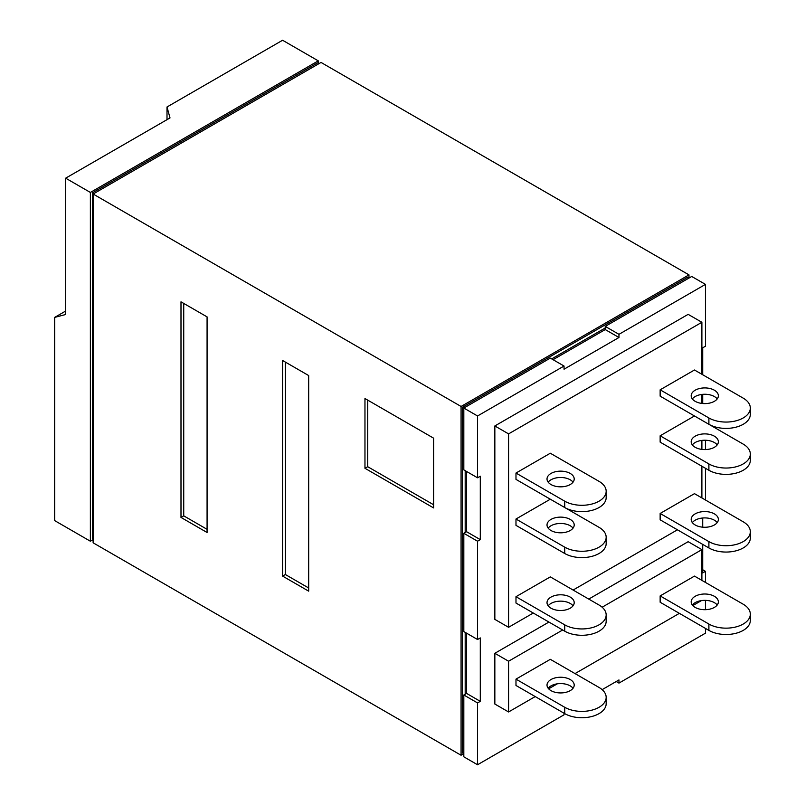 <?xml version="1.0" encoding="UTF-8"?>
<svg xmlns="http://www.w3.org/2000/svg" width="805" height="805" viewBox="0 0 805 805"><rect width="100%" height="100%" fill="white"/><g stroke="black" fill="none" stroke-linecap="round" stroke-linejoin="round"><path stroke-width="1.21" d="M714.377 524.971A13.594 7.849 180 0 1 699.565 526.671A13.594 7.849 180 0 1 691.183 519.416A13.594 7.849 180 0 1 695.158 513.872A13.594 7.849 180 0 1 709.97 512.171A13.594 7.849 180 0 1 718.362 519.416A13.594 7.849 180 0 1 714.377 524.971M717.205 522.586A13.594 7.849 0 0 0 695.158 520.211A13.594 7.849 0 0 0 692.34 522.586M708.893 541.614A24.271 14.017 0 0 0 743.216 541.614A24.271 14.017 0 0 0 750.32 531.702A24.271 14.017 0 0 0 743.216 521.801L694.474 493.656L660.15 513.469L708.893 541.614L708.893 547.953L660.15 519.819L660.15 513.469M750.32 531.702L750.32 538.042A24.271 14.017 180 0 1 743.216 547.953A24.271 14.017 180 0 1 708.893 547.953M570.222 608.198A13.594 7.849 180 0 1 555.41 609.898A13.594 7.849 180 0 1 547.018 602.643A13.594 7.849 180 0 1 551.002 597.099A13.594 7.849 180 0 1 565.814 595.398A13.594 7.849 180 0 1 574.207 602.643A13.594 7.849 180 0 1 570.222 608.198M573.039 605.823A13.594 7.849 0 0 0 551.002 603.438A13.594 7.849 0 0 0 548.175 605.823M564.728 624.841A24.271 14.017 0 0 0 599.051 624.841A24.271 14.017 0 0 0 606.165 614.929A24.271 14.017 0 0 0 599.051 605.028L550.318 576.883L515.985 596.706L564.728 624.841L564.728 631.18L515.985 603.046L515.985 596.706M606.165 614.929L606.165 621.279A24.271 14.017 180 0 1 599.051 631.18A24.271 14.017 180 0 1 564.728 631.18M714.377 447.288A13.594 7.849 180 0 1 699.565 448.989A13.594 7.849 180 0 1 691.183 441.734A13.594 7.849 180 0 1 695.158 436.189A13.594 7.849 180 0 1 709.97 434.489A13.594 7.849 180 0 1 718.362 441.734A13.594 7.849 180 0 1 714.377 447.288M717.205 444.903A13.594 7.849 0 0 0 695.158 442.529A13.594 7.849 0 0 0 692.34 444.903M708.893 463.932A24.271 14.017 0 0 0 743.216 463.932A24.271 14.017 0 0 0 750.32 454.02A24.271 14.017 0 0 0 743.216 444.119L694.474 415.974L660.15 435.787L708.893 463.932L708.893 470.271L660.15 442.136L660.15 435.787M750.32 454.02L750.32 460.359A24.271 14.017 180 0 1 743.216 470.271A24.271 14.017 180 0 1 708.893 470.271M570.222 530.515A13.594 7.849 180 0 1 555.41 532.216A13.594 7.849 180 0 1 547.018 524.971A13.594 7.849 180 0 1 551.002 519.416A13.594 7.849 180 0 1 565.814 517.716A13.594 7.849 180 0 1 574.207 524.971A13.594 7.849 180 0 1 570.222 530.515M573.039 528.14A13.594 7.849 0 0 0 551.002 525.756A13.594 7.849 0 0 0 548.175 528.14M564.728 547.159A24.271 14.017 0 0 0 599.051 547.159A24.271 14.017 0 0 0 606.165 537.247A24.271 14.017 0 0 0 599.051 527.345L550.318 499.201L515.985 519.024L564.728 547.159L564.728 553.498L515.985 525.363L515.985 519.024M606.165 537.247L606.165 543.596A24.271 14.017 180 0 1 599.051 553.498A24.271 14.017 180 0 1 564.728 553.498M714.377 401.313A13.594 7.849 180 0 1 699.565 403.013A13.594 7.849 180 0 1 691.183 395.758A13.594 7.849 180 0 1 695.158 390.214A13.594 7.849 180 0 1 709.97 388.513A13.594 7.849 180 0 1 718.362 395.758A13.594 7.849 180 0 1 714.377 401.313M717.205 398.928A13.594 7.849 0 0 0 695.158 396.553A13.594 7.849 0 0 0 692.34 398.928M708.893 417.956A24.271 14.017 0 0 0 743.216 417.956A24.271 14.017 0 0 0 750.32 408.044A24.271 14.017 0 0 0 743.216 398.143L694.474 369.998L660.15 389.811L708.893 417.956L708.893 424.295L660.15 396.161L660.15 389.811M750.32 408.044L750.32 414.384A24.271 14.017 180 0 1 743.216 424.295A24.271 14.017 180 0 1 708.893 424.295M570.222 484.54A13.594 7.849 180 0 1 555.41 486.24A13.594 7.849 180 0 1 547.018 478.995A13.594 7.849 180 0 1 551.002 473.441A13.594 7.849 180 0 1 565.814 471.74A13.594 7.849 180 0 1 574.207 478.995A13.594 7.849 180 0 1 570.222 484.54M573.039 482.165A13.594 7.849 0 0 0 551.002 479.78A13.594 7.849 0 0 0 548.175 482.165M564.728 501.183A24.271 14.017 0 0 0 599.051 501.183A24.271 14.017 0 0 0 606.165 491.281A24.271 14.017 0 0 0 599.051 481.37L550.318 453.225L515.985 473.048L564.728 501.183L564.728 507.522L515.985 479.388L515.985 473.048M606.165 491.281L606.165 497.621A24.271 14.017 180 0 1 599.051 507.522A24.271 14.017 180 0 1 564.728 507.522M714.377 607.403A13.594 7.849 180 0 1 699.565 609.103A13.594 7.849 180 0 1 691.183 601.858A13.594 7.849 180 0 1 695.158 596.304A13.594 7.849 180 0 1 709.97 594.603A13.594 7.849 180 0 1 718.362 601.858A13.594 7.849 180 0 1 714.377 607.403M717.205 605.028A13.594 7.849 0 0 0 695.158 602.653A13.594 7.849 0 0 0 692.34 605.028M708.893 624.046A24.271 14.017 0 0 0 743.216 624.046A24.271 14.017 0 0 0 750.32 614.145A24.271 14.017 0 0 0 743.216 604.233L694.474 576.098L660.15 595.911L708.893 624.046L708.893 630.396L660.15 602.251L660.15 595.911M750.32 614.145L750.32 620.484A24.271 14.017 180 0 1 743.216 630.396A24.271 14.017 180 0 1 708.893 630.396M570.222 690.64A13.594 7.849 180 0 1 555.41 692.34A13.594 7.849 180 0 1 547.018 685.085A13.594 7.849 180 0 1 551.002 679.541A13.594 7.849 180 0 1 565.814 677.84A13.594 7.849 180 0 1 574.207 685.085A13.594 7.849 180 0 1 570.222 690.64M573.039 688.255A13.594 7.849 0 0 0 551.002 685.88A13.594 7.849 0 0 0 548.175 688.255M564.728 707.283A24.271 14.017 0 0 0 599.051 707.283A24.271 14.017 0 0 0 606.165 697.371A24.271 14.017 0 0 0 599.051 687.46L550.318 659.325L515.985 679.138L564.728 707.283L564.728 713.622L515.985 685.478L515.985 679.138M606.165 697.371L606.165 703.711A24.271 14.017 180 0 1 599.051 713.622A24.271 14.017 180 0 1 564.728 713.622M494.844 425.956L508.579 433.885L508.579 627.296L494.844 619.377L494.844 425.956L688.154 314.353L701.89 322.282L701.89 374.275M677.448 529.801L573.1 590.045M533.292 613.028L508.579 627.296M701.89 394.43L701.89 403.426M701.89 440.405L701.89 449.401M701.89 466.226L701.89 497.933M508.579 433.885L701.89 322.282M494.844 653.298L508.579 661.227L508.579 711.962L494.844 704.033L494.844 653.298L548.94 622.064M701.487 600.58L692.813 605.591M679.37 613.35L575.022 673.594M557.322 683.817L548.658 688.818M535.214 696.577L508.579 711.962M602.14 607.212L701.89 549.624L701.89 580.375M508.579 661.227L562.675 629.993M701.89 549.624L688.154 541.695L588.757 599.081M618.965 334.327L705.452 284.386L691.726 276.467L605.229 326.397L618.965 334.327L618.965 337.496L564.043 369.203L564.043 366.034L550.318 358.104L463.821 408.044L463.821 469.879L477.546 477.798L477.546 415.974L564.043 366.034M477.546 477.798L480.293 476.218L480.293 539.632L477.546 541.212L463.821 533.292L463.821 631.583L477.546 639.512L477.546 541.212M477.546 639.512L480.293 637.922L480.293 701.336L477.546 702.926L463.821 694.997L466.568 693.407L480.293 701.336M564.043 713.23L564.043 714.81L477.546 764.75L477.546 702.926M602.14 689.644L618.965 679.933L618.965 683.103L616.217 681.523M705.452 628.413L705.452 633.173L618.965 683.103M702.715 569.749L705.452 571.339L705.452 582.438M705.452 600.359L705.452 609.697M705.452 571.339L702.715 572.929L702.715 544.391M702.715 527.174L702.715 518.007M705.452 440.244L705.452 449.572M705.452 468.289L705.452 499.996M702.715 403.516L702.715 394.349M702.715 374.758L702.715 347.8L705.452 346.22L705.452 284.386M605.229 326.397L605.229 329.577L618.965 337.496M605.229 329.577L553.055 359.694M477.546 415.974L462.442 407.25L687.611 277.252L688.979 278.047L688.979 274.877L321.034 62.448L93.118 194.025L93.118 542.801L461.074 755.241L461.074 406.465L688.979 274.877M466.568 471.458L466.568 531.702L480.293 539.632M463.821 533.292L466.568 531.702M466.568 633.163L466.568 693.407M463.821 694.997L463.821 756.821L477.546 764.75M605.229 327.987L551.687 358.899M465.189 470.663L465.189 532.497M465.189 632.378L465.189 694.202M461.074 755.241L463.821 753.651L462.442 752.856L462.442 407.25M367.714 400.115L367.714 466.709L433.613 504.755M183.731 303.415L183.731 515.854L207.076 529.328M285.332 362.069L285.332 574.508L308.677 587.982M433.613 438.172L433.613 507.925L364.967 468.289L364.967 398.535L433.613 438.172M364.967 468.289L367.714 466.709M207.076 316.888L207.076 532.497L180.994 517.434L180.994 301.835L207.076 316.888M180.994 517.434L183.731 515.854M308.677 375.553L308.677 591.152L282.585 576.098L282.585 360.489L308.677 375.553M282.585 576.098L285.332 574.508M461.074 406.465L93.118 194.025M318.971 63.635L317.603 62.84L92.434 192.838L93.813 193.633M93.118 538.837L92.434 538.444L92.434 192.838M93.118 539.632L90.371 541.222L90.371 192.445L318.287 60.858L318.287 63.233M318.287 60.858L282.585 40.25L167.007 106.984L170.006 117.933L65.658 178.177L65.658 314.514L54.68 317.391L54.68 520.614L90.371 541.222M90.371 192.445L65.658 178.177M167.007 119.663L167.007 106.984M54.68 317.391L65.658 311.042"/></g></svg>
